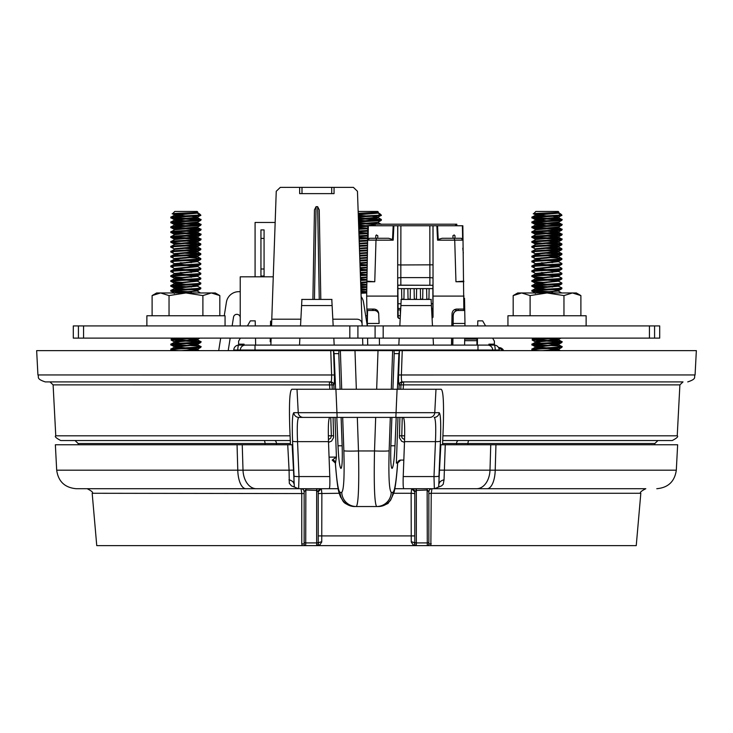 <?xml version="1.0" encoding="UTF-8"?>
<svg xmlns="http://www.w3.org/2000/svg" width="733" height="733" viewBox="0 0 733 733"><rect width="100%" height="100%" fill="white"/><g stroke="black" fill="none" stroke-linecap="round" stroke-linejoin="round"><path stroke-width="1.1" d="M464.695 338.994L477.467 338.994M498.541 347.598L499.017 347.598A5.003 5.003 123.7 0 1 503.608 350.631M498.669 347.827L503.36 350.631M477.44 340.68L464.667 340.671M341.706 389.25L340.359 350.631L338.939 350.631L338.793 353.645L334.092 353.645L333.533 350.631L334.385 374.975C334.55 381.096 334.376 384.404 333.872 384.907A3.124 3.115 90 0 0 330.757 381.902C331.453 381.581 331.737 379.254 331.609 374.939L330.757 350.631L402.243 350.631L401.391 374.939C401.263 379.245 401.537 381.572 402.243 381.902L402.27 381.902A3.124 3.115 90 0 0 399.155 384.907L399.128 384.907C398.624 384.394 398.45 381.087 398.615 374.975L399.467 350.631L398.908 353.645L394.207 353.645L392.915 389.25M398.615 374.975L695.076 374.939L696.35 350.631L402.243 350.631M330.757 350.631L36.65 350.631L37.924 374.939L334.385 374.975M397.68 462.999C396.251 482.396 394.821 489.571 393.978 492.539L390.57 500.236L388.417 502.618C388.948 503.489 385.576 504.79 378.283 506.53L376.625 506.53L378.283 506.53A14.697 14.642 -90 0 0 392.915 492.411C394.666 491.339 396.232 481.572 397.616 463.091A3.124 3.115 90 0 1 400.731 460.086L397.616 463.091L396.37 463.091L400.731 460.086M403.819 460.086L400.227 460.086M329.071 457.135L336.42 457.08L332.196 460.086L335.384 463.091A3.124 3.115 90 0 0 332.269 460.086M335.008 417.398L336.42 457.08L335.522 463.091A3.124 3.115 90 0 0 332.406 460.086L332.452 460.086M290.295 440.542L60.775 440.542C56.093 438.096 54.425 436.511 55.772 435.805L290.094 435.805M328.421 439.562L330.656 438.224L331.362 436.062L330.757 417.398M329.841 389.25L329.337 381.902A3.124 2.74 -90 0 1 332.067 384.871L332.205 389.25M442.906 435.805L677.228 435.805L679.894 384.871L683.019 381.902L403.663 381.902L403.159 389.25M402.243 417.398L401.757 437.024L402.316 438.187L404.579 439.571M391.294 389.25L392.641 350.631L378.017 350.631L394.061 350.631L394.207 353.645M342.146 445.783C342.54 459.564 342.164 467.113 341.037 468.414L340.891 468.414C339.663 467.113 338.692 459.564 337.995 445.783L342.146 445.783L341.111 417.398M340.085 389.25L338.793 353.645M334.092 353.645L335.604 389.25M336.795 417.398L337.995 445.783M395.005 445.783C394.308 459.564 393.337 467.113 392.109 468.414L391.963 468.414C390.836 467.113 390.46 459.564 390.854 445.783L395.005 445.783L396.205 417.398M397.396 389.25L398.908 353.645M391.889 417.398L390.854 445.783M390.313 417.398L389.141 450.768A14.697 0.77 -178 0 1 374.508 450.96C373.821 484.88 374.526 503.406 376.625 506.53L356.375 506.53C358.474 503.406 359.179 484.88 358.492 450.96L374.508 450.96L375.681 417.398M677.228 435.805C678.575 436.511 676.907 438.096 672.225 440.542L442.705 440.542M330.757 381.902L45.263 381.902C35.56 378.686 39.399 377.092 37.924 374.939M608.463 381.902L402.243 381.902A3.124 3.115 -90 0 0 399.128 384.907M518.79 381.902L515.665 381.902M495.792 381.902L486.712 381.902L495.792 381.902M230.135 381.902L214.21 381.902M333.872 384.907L53.106 384.871L49.981 381.902M333.103 417.398L333.57 437.647L331.573 441.11L328.521 442.347M404.479 442.347L401.693 441.293L399.448 437.775L399.897 417.398M400.795 389.25L400.933 384.871L399.155 384.907L398.999 389.25M335.522 463.091L335.384 463.091C336.768 481.572 338.334 491.339 340.085 492.411A14.697 14.642 90 0 0 354.717 506.53C341.468 503.883 343.759 500.886 340.598 497.121C338.774 491.916 337.702 491.971 335.32 462.999M340.085 492.411L341.743 492.411A14.697 14.642 90 0 0 356.375 506.53M376.625 506.53A14.697 14.642 -90 0 0 391.257 492.411L392.915 492.411M328.329 435.805L333.689 435.796M404.671 435.805L399.311 435.796M403.663 381.902A3.124 2.74 -90 0 0 400.933 384.871L679.894 384.871M375.91 212.762L379.566 213.642L381.352 215.117L358.327 216.299M358.355 217.078L379.364 215.814C381.636 215.584 381.957 215.346 380.326 215.117M358.382 217.848L381.352 219.515L358.501 221.174M358.529 221.952L379.364 220.706L381.288 220.367L381.352 219.515M373.931 225.223L358.666 226.057M358.694 226.836L367.874 226.332M367.81 230.437L358.84 230.932M358.868 231.71L367.792 231.216M367.719 235.33L359.014 235.806M359.033 236.585L367.709 236.108M367.636 240.222L359.179 240.681M359.207 241.459L367.618 241.001M367.554 245.115L359.353 245.564M359.381 246.343L367.535 245.894M367.462 250.008L359.518 250.439M359.546 251.217L367.453 250.787M367.38 254.892L359.692 255.313M359.72 256.092L367.196 255.689M367.297 259.784L359.857 260.197M359.885 260.975L367.196 260.572M367.206 264.677L360.031 265.071M360.059 265.85L367.196 265.456M367.123 269.57L360.205 269.946M360.233 270.724L367.114 270.349M367.041 274.463L360.37 274.82M360.398 275.599L367.022 275.241M366.949 279.346L360.544 279.704M360.572 280.482L366.94 280.134M366.866 284.239L360.709 284.578M360.737 285.357L366.857 285.027M366.784 289.132L360.883 289.453M360.911 290.231L366.766 289.911M372.172 216.327L378.118 217.252L381.352 215.117M379.52 219.909L358.41 218.626M358.556 222.74L380.876 224.206M373.931 224.371L365.804 223.922M360.828 223.657L358.584 223.528M358.721 227.642L367.847 228.137M367.838 228.916L358.749 228.421M358.895 232.535L367.764 233.021M367.746 233.8L358.923 233.323M359.069 237.437L367.673 237.904M367.664 238.683L359.097 238.216M367.581 243.567L359.262 243.118M367.49 248.441L360.828 248.093M367.407 253.325L365.804 253.242M365.804 258.126L360.828 257.869M365.804 263.019L360.828 262.753M365.804 272.786L360.828 272.529M365.804 277.679L360.462 277.395M365.804 282.562L360.636 282.287L366.912 281.875M360.773 286.401L366.821 286.722M365.804 287.446L360.801 287.18L366.821 286.768M360.948 291.303L366.738 291.606M365.804 292.339L360.975 292.082M358.162 211.452L377.687 211.452L378.402 212.167M358.226 213.294L378.365 212.222L358.254 214.1M380.244 214.009L378.448 215.117M362.505 214.375L358.254 214.201M358.29 215.328L365.804 215.887M378.118 217.252L358.419 218.965M358.464 220.23L365.804 220.77M377.312 222.356L358.593 223.84M358.639 225.132L365.804 225.663M367.847 228.055L358.758 228.714M367.764 232.947L358.932 233.58M367.682 237.84L359.106 238.454M367.59 242.733L359.271 243.329M367.508 247.626L359.445 248.203M367.425 252.519L359.61 253.068M367.334 257.411L359.784 257.943M367.251 262.304L359.949 262.817M360.004 264.347L365.804 264.75M367.169 267.197L360.123 267.692M360.178 269.249L365.804 269.643M367.077 272.09L360.297 272.566M360.352 274.151L365.804 274.527M366.995 276.982L360.462 277.44M360.517 279.044L365.804 279.41M360.691 283.946L365.804 284.303M360.865 288.848L365.804 289.187M366.738 291.661L360.975 292.064M376.533 212.46L378.201 212.882L376.634 213.285L358.272 214.705M358.318 215.942L360.856 216.153M377.312 217.463L378.201 217.765L376.634 218.177L358.446 219.579M358.483 220.844L360.856 221.045M378.201 222.649L358.611 224.445M358.657 225.746L360.856 225.929M367.838 228.669L358.785 229.319M367.196 231.252L367.792 231.289M367.755 233.561L358.95 234.194M367.196 236.136L367.709 236.173M367.664 238.454L359.124 239.068M367.581 243.347L359.289 243.933M367.499 248.24L359.463 248.808M367.499 248.185L367.407 253.096L359.637 253.682M359.683 255.157L360.856 255.249M367.325 258.025L359.802 258.557M359.857 260.059L360.856 260.133M367.242 262.918L359.976 263.431M360.031 264.961L360.856 265.025M367.151 267.811L360.141 268.305M360.196 269.863L360.856 269.909M367.068 272.703L360.315 273.171M360.37 274.756L360.856 274.793M366.986 277.596L360.489 278.045M366.894 282.489L360.654 282.92M366.812 287.382L360.828 287.794M366.729 292.275L360.993 292.669M556.448 212.762L560.782 214.009L561.89 215.117L558.986 215.117C548.935 215.914 524.315 216.693 534.174 217.481C542.961 218.297 570.274 219.112 559.902 219.918C551.115 220.734 523.793 221.549 534.174 222.365C542.961 223.18 570.274 223.996 559.902 224.811C551.115 225.627 523.793 226.442 534.174 227.248C542.961 228.064 570.274 228.879 559.902 229.695C551.115 230.51 523.793 231.326 534.174 232.141C542.961 232.957 570.274 233.772 559.902 234.578C551.115 235.394 523.793 236.209 534.174 237.025C542.961 237.84 570.274 238.656 559.902 239.471C551.115 240.287 523.793 241.102 534.174 241.908L534.018 241.899M557.071 212.46L558.738 212.882L557.172 213.285L535.731 215.117L532.176 217.069L532.25 217.93L534.174 218.26C523.793 217.444 551.115 216.629 559.902 215.814C562.165 215.584 562.486 215.346 560.864 215.117M557.85 217.463L558.738 217.765L557.172 218.177L535.731 220.01L532.176 221.952L532.25 222.814L534.174 223.144C523.793 222.328 551.115 221.522 559.902 220.706L561.89 220.294L561.89 219.515L559.902 219.918M557.85 222.356L558.738 222.649L557.172 223.061L535.731 224.894L532.176 226.845L532.25 227.697L534.174 228.036C523.793 227.221 551.115 226.405 559.902 225.59L561.89 225.178L561.89 224.399L559.902 224.811M557.85 227.239L558.738 227.542L557.172 227.945L535.731 229.777L532.176 231.729L532.25 232.59L534.174 232.92C523.793 232.104 551.115 231.289 559.902 230.474L561.89 230.061L561.89 229.292L559.902 229.695M547.734 231.252L558.738 232.425L535.731 234.67L532.176 236.612L532.25 237.474L534.174 237.804C523.793 236.988 551.115 236.182 559.902 235.366L561.89 234.954L561.89 234.175L559.902 234.578M547.734 236.136L558.738 237.309L535.731 239.554L532.176 241.505L532.25 242.357L534.174 242.696C523.793 241.881 551.115 241.065 559.902 240.25L561.89 239.838L561.89 239.059L559.902 239.471M547.734 242.76L561.386 243.741L559.902 244.355C551.115 245.17 523.793 245.986 534.174 246.801L534.018 246.783M547.734 241.029L558.738 242.202L535.731 244.437L532.176 246.389L532.25 247.25L534.174 247.58C523.793 246.764 551.115 245.949 559.902 245.134L561.826 244.804L561.89 243.952M547.734 247.653L561.386 248.634L559.902 249.238C551.115 250.054 523.793 250.869 534.174 251.685L534.018 251.666M547.734 245.912L558.738 247.085L535.731 249.33L532.176 251.272L532.25 252.134L534.174 252.464C523.793 251.648 551.115 250.842 559.902 250.026L561.826 249.687L561.89 248.835M547.734 252.537L561.386 253.517L559.902 254.131C551.115 254.947 523.793 255.762 534.174 256.568M547.734 250.796L558.738 251.969L535.731 254.214L532.176 256.165L532.25 257.017L534.174 257.356C523.793 256.541 551.115 255.725 559.902 254.91L561.826 254.58L561.89 253.719M547.734 257.42L561.386 258.401L559.902 259.015C551.115 259.83 523.793 260.646 534.174 261.461M547.734 255.689L558.738 256.862L535.731 259.097L532.176 261.049L532.25 261.91L535.42 263.678L546.332 264.75M534.174 262.24C523.793 261.424 551.115 260.609 559.902 259.794L561.826 259.464L561.89 258.612M547.734 260.572L558.335 261.544L561.89 263.495L559.902 263.898C551.115 264.714 523.793 265.529 534.174 266.345M558.656 261.654L535.731 263.99L532.25 265.859L532.25 266.794L535.42 268.562L546.332 269.643M534.174 267.124C523.793 266.308 551.115 265.502 559.902 264.686L561.826 264.347L561.89 263.495M558.656 266.537L561.89 268.379L559.902 268.791C551.115 269.607 523.793 270.422 534.174 271.228L534.018 271.219M552.7 265.199L558.335 265.822L558.738 266.629L535.731 268.874L532.176 270.825L532.25 271.677L535.42 273.446L546.332 274.527M534.174 272.016C523.793 271.201 551.115 270.385 559.902 269.57L561.826 269.24L561.89 268.379M547.734 270.349L558.335 271.32L561.89 273.262L559.902 273.675C551.115 274.49 523.793 275.306 534.174 276.121L534.018 276.103M558.656 271.43L535.731 273.757L532.176 275.709L532.25 276.57L534.174 276.9C523.793 276.084 551.115 275.269 559.902 274.454L561.826 274.124L561.89 273.272M547.734 275.232L558.335 276.204L561.89 278.155L559.902 278.558C551.115 279.374 523.793 280.189 534.174 281.005L534.018 280.986M558.656 276.314L535.731 278.65L532.176 280.592L532.25 281.454L534.174 281.784C523.793 280.968 551.115 280.162 559.902 279.346L561.826 279.007L561.89 278.155M547.734 280.116L558.335 281.087L561.89 283.039L559.902 283.451C551.115 284.267 523.793 285.082 534.174 285.888L552.682 287.015M558.656 281.197L535.731 283.534L532.176 285.485L532.25 286.337L534.174 286.676C523.793 285.861 551.115 285.045 559.902 284.23L561.826 283.9L561.89 283.039M557.85 285.879L561.89 287.922L559.902 288.335C551.115 289.15 523.793 289.966 534.174 290.781L552.682 291.899M552.7 284.743L558.335 285.366L558.738 286.182L535.731 288.417L532.176 290.369L532.25 291.23L534.174 291.56C523.793 290.744 551.115 289.929 559.902 289.114L561.826 288.784L561.89 287.932M545.114 338.115L532.689 339.031L532.176 340.02L558.381 338.115M534.018 339.626L534.174 339.645C542.961 340.46 570.274 341.276 559.902 342.091C551.115 342.907 523.793 343.722 534.174 344.528C542.961 345.344 570.274 346.159 559.902 346.975C551.115 347.79 523.793 348.606 534.174 349.421L534.018 349.403M560.058 342.073L532.176 340.011M547.734 338.756L558.738 339.929L535.731 342.174L532.176 344.125L532.25 344.977L534.174 345.316C523.793 344.501 551.115 343.685 559.902 342.87L561.89 342.458L561.89 341.679L559.902 342.091M547.734 343.649L558.738 344.822L535.731 347.057L532.176 349.009L532.25 349.87L534.174 350.2C523.793 349.384 551.115 348.569 559.902 347.754L561.89 347.341L561.89 346.572L559.902 346.975M552.7 216.327L558.647 217.252L561.89 215.117M558.656 217.674L561.89 219.515M560.058 219.909L534.174 218.26M558.656 222.557L561.89 224.399M560.058 224.793L546.332 223.922M541.366 223.657L534.174 223.144M558.656 227.45L561.89 229.282M560.058 229.676L534.174 228.036M558.656 232.334L561.89 234.175M560.058 234.569L534.174 232.92M558.656 237.217L561.89 239.059M560.058 239.453L534.174 237.804M560.058 244.336L534.174 242.696M560.058 249.229L541.366 248.093M560.058 254.113L546.332 253.242M546.332 258.126L541.366 257.869M547.734 262.313L552.682 262.579M546.332 263.019L541.366 262.753M547.734 272.08L552.682 272.355M546.332 272.786L541.366 272.529M547.734 276.973L552.682 277.239M546.332 277.679L534.174 276.9M546.332 282.562L534.174 281.784M546.332 287.446L534.174 286.676M557.85 290.763L561.625 292.962M546.332 292.339L534.174 291.56M558.656 339.837L561.89 341.679M558.656 344.73L561.89 346.562M541.366 345.829L534.174 345.316M547.734 350.273L552.682 350.539M539.919 350.631L534.174 350.2M543.043 214.375L533.587 213.789L535.841 211.452L558.225 211.452L558.931 212.167M535.145 213.999C526.404 213.505 550.062 212.982 557.566 212.423L535.731 214.512L546.332 215.887M560.782 214.009L558.986 215.117M558.647 217.252L535.731 219.396L546.332 220.77M558.738 222.649L558.738 222.044L535.731 224.28L546.332 225.663M558.738 227.542L558.738 226.928L541.183 228.559L535.731 229.172L536.226 229.686M552.7 230.987L558.647 231.912L535.731 234.056L536.226 234.569M552.7 235.879L558.647 236.796L535.731 238.94L535.337 239.755M552.7 240.763L558.647 241.688L535.731 243.832L535.337 244.639M552.7 245.647L558.647 246.572L535.731 248.716L536.226 249.229M552.7 250.539L558.647 251.456L535.731 253.6L536.226 254.113M552.7 255.423L558.647 256.348L535.731 258.492L536.226 259.006M552.7 260.307L558.335 260.93L557.172 261.544L535.42 263.678M558.738 266.024L535.42 268.562M552.7 270.083L558.335 270.706L557.172 271.32L535.42 273.446M552.7 274.967L558.335 275.59L557.172 276.204L535.337 278.238L546.332 279.41M552.7 279.859L558.335 280.482L557.172 281.087L535.337 283.121L546.332 284.303M558.738 285.568L535.731 287.812L546.332 289.187M552.7 289.627L558.335 290.25L557.172 290.864L535.374 292.962M552.7 338.499L558.647 339.416L535.731 341.56L536.226 342.073M552.7 343.383L558.335 344.006L557.172 344.62L535.337 346.654L546.332 347.827M552.7 348.267L558.647 349.192L542.539 350.631M535.42 215.227L541.385 216.153M535.42 220.12L541.385 221.045M535.42 225.004L541.385 225.929M535.337 253.801L535.337 254.415L536.904 254.827L541.385 255.249M535.42 259.207L541.385 260.133M535.42 264.1L541.385 265.025M547.734 265.456L557.85 266.336M535.42 268.984L541.385 269.909M535.42 273.867L541.385 274.793M535.42 278.76L541.385 279.685M535.42 283.644L541.385 284.569M535.42 288.527L541.385 289.453M558.656 290.974L538.086 292.962M535.42 342.284L541.385 343.209M535.42 347.167L541.385 348.093M547.734 348.532L558.656 349.614L551.5 350.631M195.381 212.762L199.706 214.009L200.824 215.117L197.91 215.117C187.868 215.914 163.239 216.693 173.098 217.481C181.885 218.297 209.207 219.112 198.826 219.918C190.039 220.734 162.726 221.549 173.098 222.365C181.885 223.18 209.207 223.996 198.826 224.811C190.039 225.627 162.726 226.442 173.098 227.248C181.885 228.064 209.207 228.879 198.826 229.695C190.039 230.51 162.726 231.326 173.098 232.141C181.885 232.957 209.207 233.772 198.826 234.578C190.039 235.394 162.726 236.209 173.098 237.025C181.885 237.84 209.207 238.656 198.826 239.471C190.039 240.287 162.726 241.102 173.098 241.908L172.942 241.899M196.004 212.46L197.663 212.882L196.096 213.285L174.665 215.117L171.11 217.069L171.174 217.93L173.098 218.26C162.726 217.444 190.039 216.629 198.826 215.814C201.099 215.584 201.419 215.346 199.788 215.117M196.774 217.463L197.663 217.765L196.096 218.177L174.665 220.01L171.11 221.952L171.174 222.814L173.098 223.144C162.726 222.328 190.039 221.522 198.826 220.706L200.824 220.294L200.824 219.515L198.826 219.918M196.774 222.356L197.663 222.649L196.096 223.061L174.665 224.894L171.11 226.845L171.174 227.697L173.098 228.036C162.726 227.221 190.039 226.405 198.826 225.59L200.824 225.178L200.824 224.399L198.826 224.811M196.774 227.239L197.663 227.542L196.096 227.945L174.665 229.777L171.11 231.729L171.174 232.59L173.098 232.92C162.726 232.104 190.039 231.289 198.826 230.474L200.824 230.061L200.824 229.292L198.826 229.695M186.668 231.252L197.663 232.425L174.665 234.67L171.11 236.612L171.174 237.474L173.098 237.804C162.726 236.988 190.039 236.182 198.826 235.366L200.824 234.954L200.824 234.175L198.826 234.578M186.668 236.136L197.663 237.309L174.665 239.554L171.11 241.505L171.174 242.357L173.098 242.696C162.726 241.881 190.039 241.065 198.826 240.25L200.824 239.838L200.824 239.059L198.826 239.471M186.668 242.76L200.311 243.741L198.826 244.355C190.039 245.17 162.726 245.986 173.098 246.801L172.942 246.783M186.668 241.029L197.663 242.202L174.665 244.437L171.11 246.389L171.174 247.25L173.098 247.58C162.726 246.764 190.039 245.949 198.826 245.134L200.75 244.804L200.824 243.952M186.668 247.653L200.311 248.634L198.826 249.238C190.039 250.054 162.726 250.869 173.098 251.685L172.942 251.666M186.668 245.912L197.663 247.085L174.665 249.33L171.11 251.272L171.174 252.134L173.098 252.464C162.726 251.648 190.039 250.842 198.826 250.026L200.75 249.687L200.824 248.835M186.668 252.537L200.311 253.517L198.826 254.131C190.039 254.947 162.726 255.762 173.098 256.568M186.668 250.796L197.663 251.969L174.665 254.214L171.11 256.165L171.174 257.017L173.098 257.356C162.726 256.541 190.039 255.725 198.826 254.91L200.75 254.58L200.824 253.719M186.668 257.42L200.311 258.401L198.826 259.015C190.039 259.83 162.726 260.646 173.098 261.461M186.668 255.689L197.663 256.862L174.665 259.097L171.11 261.049L171.174 261.91L174.353 263.678L185.266 264.75M173.098 262.24C162.726 261.424 190.039 260.609 198.826 259.794L200.75 259.464L200.824 258.612M186.668 260.572L197.269 261.544L200.824 263.495L198.826 263.898C190.039 264.714 162.726 265.529 173.098 266.345M197.58 261.654L174.665 263.99L171.174 265.859L171.174 266.794L174.353 268.562L185.266 269.643M173.098 267.124C162.726 266.308 190.039 265.502 198.826 264.686L200.75 264.347L200.824 263.495M197.58 266.537L200.824 268.379L198.826 268.791C190.039 269.607 162.726 270.422 173.098 271.228L172.942 271.219M191.634 265.199L197.269 265.822L197.663 266.629L174.665 268.874L171.11 270.825L171.174 271.677L174.353 273.446L185.266 274.527M173.098 272.016C162.726 271.201 190.039 270.385 198.826 269.57L200.75 269.24L200.824 268.379M186.668 270.349L197.269 271.32L200.824 273.262L198.826 273.675C190.039 274.49 162.726 275.306 173.098 276.121L172.942 276.103M197.58 271.43L174.665 273.757L171.11 275.709L171.174 276.57L173.098 276.9C162.726 276.084 190.039 275.269 198.826 274.454L200.75 274.124L200.824 273.272M186.668 275.232L197.269 276.204L200.824 278.155L198.826 278.558C190.039 279.374 162.726 280.189 173.098 281.005L172.942 280.986M197.58 276.314L174.665 278.65L171.11 280.592L171.174 281.454L173.098 281.784C162.726 280.968 190.039 280.162 198.826 279.346L200.75 279.007L200.824 278.155M186.668 280.116L197.269 281.087L200.824 283.039L198.826 283.451C190.039 284.267 162.726 285.082 173.098 285.888L191.615 287.015M197.58 281.197L174.665 283.534L171.11 285.485L171.174 286.337L173.098 286.676C162.726 285.861 190.039 285.045 198.826 284.23L200.75 283.9L200.824 283.039M196.774 285.879L200.824 287.922L198.826 288.335C190.039 289.15 162.726 289.966 173.098 290.781L191.615 291.899M191.634 284.743L197.269 285.366L197.663 286.182L174.665 288.417L171.11 290.369L171.174 291.23L173.098 291.56C162.726 290.744 190.039 289.929 198.826 289.114L200.75 288.784L200.824 287.932M184.038 338.115L171.614 339.031L171.11 340.02L197.314 338.115M172.942 339.626L173.098 339.645C181.885 340.46 209.207 341.276 198.826 342.091C190.039 342.907 162.726 343.722 173.098 344.528C181.885 345.344 209.207 346.159 198.826 346.975C190.039 347.79 162.726 348.606 173.098 349.421L172.942 349.403M198.982 342.073L171.11 340.011M186.668 338.756L197.663 339.929L174.665 342.174L171.11 344.125L171.174 344.977L173.098 345.316C162.726 344.501 190.039 343.685 198.826 342.87L200.824 342.458L200.824 341.679L198.826 342.091M186.668 343.649L197.663 344.822L174.665 347.057L171.11 349.009L171.174 349.87L173.098 350.2C162.726 349.384 190.039 348.569 198.826 347.754L200.824 347.341L200.824 346.572L198.826 346.975M191.634 216.327L197.58 217.252L200.824 215.117M197.58 217.674L200.824 219.515M198.982 219.909L173.098 218.26M197.58 222.557L200.824 224.399M198.982 224.793L185.266 223.922M180.3 223.657L173.098 223.144M197.58 227.45L200.824 229.282M198.982 229.676L173.098 228.036M197.58 232.334L200.824 234.175M198.982 234.569L173.098 232.92M197.58 237.217L200.824 239.059M198.982 239.453L173.098 237.804M198.982 244.336L173.098 242.696M198.982 249.229L180.3 248.093M198.982 254.113L185.266 253.242M185.266 258.126L180.3 257.869M186.668 262.313L191.615 262.579M185.266 263.019L180.3 262.753M186.668 272.08L191.615 272.355M185.266 272.786L180.3 272.529M186.668 276.973L191.615 277.239M185.266 277.679L173.098 276.9M185.266 282.562L173.098 281.784M185.266 287.446L173.098 286.676M196.774 290.763L200.549 292.962M185.266 292.339L173.098 291.56M197.58 339.837L200.824 341.679M197.58 344.73L200.824 346.562M180.3 345.829L173.098 345.316M186.668 350.273L191.615 350.539M178.843 350.631L173.098 350.2M181.967 214.375L172.521 213.789L174.775 211.452L197.159 211.452L197.864 212.167M174.069 213.999C165.328 213.505 188.995 212.982 196.49 212.423L174.665 214.512L185.266 215.887M199.706 214.009L197.91 215.117M197.58 217.252L174.665 219.396L175.828 220.01L185.266 220.77M197.663 222.649L197.663 222.044L174.665 224.28L175.828 224.894L185.266 225.663M197.663 227.542L197.663 226.928L180.116 228.559L174.665 229.172L175.15 229.686M191.634 230.987L197.58 231.912L174.665 234.056L175.15 234.569M191.634 235.879L197.58 236.796L174.665 238.94L174.262 239.755M191.634 240.763L197.58 241.688L174.665 243.832L174.262 244.639M191.634 245.647L197.58 246.572L174.665 248.716L175.15 249.229M191.634 250.539L197.58 251.456L174.665 253.6L175.15 254.113M191.634 255.423L197.58 256.348L174.665 258.492L175.15 259.006M191.634 260.307L197.269 260.93L196.096 261.544L174.353 263.678M197.663 266.024L174.353 268.562M191.634 270.083L197.269 270.706L196.096 271.32L174.353 273.446M191.634 274.967L197.269 275.59L196.096 276.204L174.262 278.238L185.266 279.41M191.634 279.859L197.269 280.482L196.096 281.087L174.262 283.121L185.266 284.303M197.663 285.568L174.665 287.812L185.266 289.187M191.634 289.627L197.269 290.25L196.096 290.864L174.307 292.962M191.634 338.499L197.58 339.416L174.665 341.56L175.15 342.073M191.634 343.383L197.269 344.006L196.096 344.62L174.262 346.654L185.266 347.827M191.634 348.267L197.58 349.192L181.472 350.631M174.344 215.227L180.318 216.153M174.344 220.12L180.318 221.045M174.344 225.004L180.318 225.929M174.262 253.801L174.262 254.415L175.828 254.827L180.318 255.249M174.344 259.207L180.318 260.133M174.344 264.1L180.318 265.025M186.668 265.456L196.774 266.336M174.344 268.984L180.318 269.909M174.344 273.867L180.318 274.793M174.344 278.76L180.318 279.685M174.344 283.644L180.318 284.569M174.344 288.527L180.318 289.453M197.58 290.974L177.019 292.962M174.344 342.284L180.318 343.209M174.344 347.167L180.318 348.093M186.668 348.532L197.58 349.614L190.424 350.631M255.084 276.817L255.084 222.466L275.159 222.466M260.948 276.039L260.948 269.002L264.072 269.002L264.072 276.039L260.948 276.039L260.948 276.817M264.072 269.002L264.072 238.417L260.948 238.417L260.948 229.905L264.072 229.905L264.072 238.417M260.948 269.002L260.948 238.417M264.072 276.039L264.072 276.817M367.288 325.919L363.513 302.216A12.507 12.507 0 0 0 361.131 296.636M232.132 325.919L233.534 317.114A3.28 3.28 0 0 1 236.777 314.347L236.942 314.347A3.28 3.28 0 0 1 240.232 317.636M240.232 291.679L238.756 291.679A12.507 12.507 0 0 0 226.405 302.216L224.252 315.758M240.232 325.919L240.232 276.817L273.262 276.817M240.232 345.096L240.232 344.162M228.201 350.631L230.189 338.115M220.688 338.115L218.7 350.631M247.259 345.096L494.216 345.096A5.003 5.003 0 0 1 499.219 350.017L499.228 350.631M495.206 350.631L495.187 349.998A5.003 0.98 -90 0 0 494.216 345.096A5.003 5.003 0 0 1 499.219 350.017L233.781 350.017A5.003 5.003 0 0 1 238.784 345.096A5.003 0.98 90 0 0 237.813 349.998L237.794 350.631M492.677 350.017A5.003 5.003 0 0 0 487.674 345.096A5.003 5.003 0 0 1 492.677 350.017L492.686 350.631L492.677 350.017M245.326 345.096A5.003 5.003 0 0 0 240.323 350.017L240.314 350.631L240.323 350.017A5.003 5.003 0 0 1 245.326 345.096L238.784 345.096A5.003 5.003 0 0 0 233.781 350.017L233.772 350.631M492.613 338.115L494.39 341.193L494.39 344.162L488.92 344.162L488.902 345.096L485.722 345.096M477.696 325.919L477.788 320.862L482.653 320.862L485.576 325.919M247.278 345.096L244.098 345.096L244.08 344.162L238.61 344.162L238.61 341.193L240.387 338.115M255.304 325.919L255.212 320.862L250.347 320.862L247.424 325.919M477.485 338.115L477.366 345.096M255.515 338.115L255.634 345.096M300.53 325.919L301.914 299.43M331.792 299.43L332.113 305.579L301.593 305.579M299.522 345.096L299.889 338.115M334.184 345.096L333.817 338.115M333.176 325.919L332.113 305.579M431.086 299.43L431.407 305.579L400.887 305.579L401.208 299.43M433.478 345.096L433.111 338.115M432.47 325.919L431.407 305.579M398.816 345.096L399.183 338.115M399.824 325.919L400.887 305.579M451.995 315.795L453.196 315.795L453.012 325.919M452.802 338.115L452.682 345.096M373.317 310.48L373.289 309.069M367.361 321.43L366.885 309.069L374.004 309.069C376.817 309.344 378.375 310.884 378.695 313.687A4.691 4.691 180 0 0 374.251 310.48L374.398 310.48A4.691 4.691 180 0 1 378.668 313.229L379.089 323.464L367.325 323.464L367.554 310.48L374.251 310.48M453.159 325.919L453.196 315.795M452.82 345.096L452.939 338.115M464.594 345.096L464.713 338.115M464.924 325.919L464.969 323.464L453.205 323.464M379.474 345.096L379.355 338.115L379.474 345.096M379.034 320.275L379.089 323.464M367.709 345.096L367.581 338.115M367.37 325.919L367.325 323.464M464.969 323.464L464.63 304.168L463.934 304.168M453.205 315.089A4.691 4.691 0 0 1 457.896 310.48L464.74 310.48M457.896 310.48L457.502 310.48A4.691 4.691 0 0 1 454.689 309.537M397.854 308.446L400.74 308.446M431.563 308.446L432.882 308.446M376.826 310.013A4.691 4.691 0 0 1 374.792 310.48L374.398 310.48M397.854 309.958A1.567 1.567 180 0 1 398.303 309.894L400.667 309.894M431.636 309.894L432.882 309.894M464.035 298.129L464.52 298.129L464.63 304.168M432.882 315.795L431.948 315.795M400.355 315.795L398.166 315.795L398.166 317.838A1.255 1.255 135 0 0 399.1 318.259L400.227 318.259M432.067 318.177A1.255 1.255 -135 0 0 432.882 316.977L432.882 285.265L397.854 285.265L398.166 315.795M397.854 315.795L397.854 317.004A1.255 1.255 135 0 0 398.166 317.838M377.733 238.28L377.807 235.733L376.304 235M454.964 235.733L454.982 238.28L454.964 235.733L454.176 234.954L452.93 235.733L453.003 238.28M458.043 310.48A4.691 4.691 0 0 0 453.351 315.089M451.821 325.919L452.032 313.687C452.353 310.884 453.919 309.344 456.723 309.069L463.842 309.069L463.815 310.48M458.198 309.069L458.226 310.48M366.921 281.151L374.765 281.747L366.912 281.747L367.893 225.764L462.844 225.764L463.842 309.069M397.762 225.764L400.887 225.764L400.832 264.961L397.707 264.824L397.762 225.764M433.029 264.824L433.029 277.935L429.895 277.605L429.84 225.764L432.965 225.764L433.029 264.824L400.832 264.961L400.832 277.605L397.707 277.935L397.707 264.824M366.912 281.747L366.665 296.095L397.698 296.095L397.698 225.764M463.32 253.096L462.789 248.185M375.772 235.733L375.745 238.28L375.772 235.733L376.551 234.954M432.882 303.755L431.316 303.755M400.988 303.755L397.854 303.755M432.882 285.265L397.735 285.146L397.707 277.935M432.882 316.977L432.076 318.36M433.029 225.764L433.02 317.123M463.824 281.747L455.953 281.747L454.726 240.158L437.555 240.158L436.868 225.764M433.029 296.095L464.071 296.095M437.546 225.764L438.215 239.453L442.118 238.28L454.112 238.28L454.726 240.158M455.953 281.747L463.806 281.151M399.1 318.259L397.707 317.151L397.698 296.095M393.868 225.764L393.181 240.158L375.992 240.158L376.606 238.28L388.609 238.28L392.512 239.453L393.181 225.764M375.992 240.158L374.765 281.747M429.868 285.201L429.895 277.605L400.832 277.605L400.859 285.201M456.806 225.764L456.806 224.206L375.177 224.206L375.177 225.764M373.931 225.764L373.931 224.206L375.177 224.206M432.882 288.628L397.854 288.628M401.602 288.628L401.776 298.459L402.573 299.43M403.141 299.43L403.938 298.459L404.103 288.628M407.86 288.628L408.034 298.459L408.822 299.43M409.399 299.43L410.187 298.459L410.361 288.628M414.118 288.628L414.282 298.459L415.08 299.43M415.657 299.43L416.445 298.459L416.619 288.628M420.366 288.628L420.54 298.459L421.338 299.43M421.906 299.43L422.703 298.459L422.868 288.628M426.624 288.628L426.798 298.459L427.586 299.43M428.164 299.43L428.952 298.459L429.126 288.628M372.538 309.069L372.511 310.48M398.963 318.406L400.218 318.406M451.61 338.115L451.482 345.096M366.885 309.069L366.665 296.095M454.112 238.28L461.213 238.28L462.633 238.931L462.404 225.764M368.323 225.764L368.094 238.931L369.514 238.28L376.606 238.28M461.213 238.28L463.091 240.122L462.633 238.931M438.215 239.453L437.555 240.158M393.181 240.158L392.512 239.453M368.094 238.931L367.636 240.122L369.514 238.28M375.094 325.919L659.7 325.919L659.7 338.115L375.094 338.115L375.094 325.919L73.3 325.919L73.3 338.115L375.094 338.115M400.355 309.894L400.355 315.749L397.854 315.758M367.004 315.758L365.666 315.758M361.002 292.962L366.711 292.962L361.012 293.264M586.125 325.919L586.125 315.758L507.942 315.758L507.942 325.919M530.106 315.758L530.106 295.582L521.649 292.962L513.182 295.582L513.182 315.758M580.893 315.758L580.893 295.582L572.427 292.962L563.961 295.582L547.038 292.962L530.106 295.582M563.961 315.758L563.961 295.582M513.182 295.582L517.718 292.962L576.358 292.962L580.893 295.582M225.058 325.919L225.058 315.758L146.875 315.758L146.875 325.919M169.039 315.758L169.039 295.582L160.573 292.962L152.107 295.582L152.107 315.758M219.818 315.758L219.818 295.582L211.351 292.962L202.894 295.582L185.962 292.962L169.039 295.582M202.894 315.758L202.894 295.582M152.107 295.582L156.642 292.962L215.282 292.962L219.818 295.582M431.233 543.785L428.851 544.06L428.851 493.547L431.242 493.272L430.857 545.627L305.716 545.627A1.567 1.567 0 0 1 304.149 544.06L301.767 543.785L301.758 493.272L301.025 488.709L76.214 488.709C64.816 487.683 58.31 481.508 56.688 470.183L237.785 470.183L237.052 444.766L55.36 444.766L56.688 470.183M304.149 493.547L304.149 542.2L304.149 491.816L304.149 493.547L92.175 493.272C93.457 492.576 91.79 491.055 87.19 488.709L301.025 488.709A3.124 3.124 0 0 1 304.149 491.834M305.863 488.709L305.716 542.915L316.656 542.915L316.656 490.404L318.223 491.834L321.347 488.709L321.86 493.272L321.741 541.98L320 544.701L316.656 545.627L317.701 545.233L318.223 544.06L318.223 491.834A3.124 3.124 0 0 1 321.347 488.709L338.17 488.709M394.83 488.709L411.653 488.709L411.14 493.272L393.786 493.272M305.304 545.572L302.143 545.627L305.716 545.627L302.143 545.627L301.767 543.785M431.673 488.709A3.124 3.124 -0 0 0 428.851 491.816L428.851 544.06A1.567 1.567 0 0 1 427.284 545.627L636.244 545.627L640.825 493.272L431.242 493.272L431.975 488.709L645.81 488.709C641.21 491.055 639.543 492.576 640.825 493.272M92.175 493.272L96.756 545.627L305.716 545.627L305.716 542.915A1.567 0.715 180 0 1 304.149 542.2L304.149 544.06M527.091 488.709L431.975 488.709A3.124 3.124 0 0 0 428.851 491.834M328.549 389.25L291.899 389.25C289.709 390.24 289.004 403.159 289.764 428.017L290.47 444.766M403.837 488.709C403.196 488.132 402.985 484.082 403.214 476.56L433.991 476.56A5.003 0.87 2.4 0 0 438.966 475.974L439.122 483.633A7.816 4.59 179.7 0 1 444.042 479.813L443.236 484.22L441.596 485.851L437.784 487.363M434.348 488.709L433.991 476.56L435.457 441.632L404.506 441.632L403.214 476.56M404.506 441.632C404.964 426.615 404.543 418.543 403.251 417.398M329.749 417.398C328.457 418.543 328.036 426.615 328.494 441.632L329.786 476.56C330.015 484.082 329.804 488.132 329.163 488.709M442.53 444.766L443.236 428.017C443.996 403.123 443.291 390.203 441.101 389.25L404.451 389.25M476.652 488.709A19.544 13.35 -90 0 0 489.992 470.183L439.488 470.146L440.863 444.766L445.27 444.766L444.042 479.813M490.753 444.766L495.948 444.766L495.215 470.183L489.992 470.183L490.753 444.766L445.27 444.766M487.097 488.709A19.544 8.118 90 0 0 495.215 470.183L676.312 470.183L677.64 444.766L495.948 444.766M237.052 444.766L242.247 444.766L243.008 470.183L289.077 470.183L287.73 444.766L242.247 444.766M287.73 444.766L292.137 444.766L293.512 470.146L289.077 470.183L289.306 483.322L291.523 485.924L295.216 487.363M416.335 488.709L416.344 545.627L413 544.701L411.259 541.98L411.14 493.272L414.777 493.547M303.215 417.398A5.003 4.984 -90 0 1 298.239 412.679L434.761 412.679A5.003 4.984 -90 0 1 429.785 417.398L298.798 417.398A5.003 4.984 -90 0 1 293.823 412.679L298.239 412.679L297.012 389.25L435.988 389.25L434.761 412.679L439.177 412.679C440.634 414.017 441.055 423.472 440.432 441.046L438.966 475.974M298.798 417.398C297.341 418.543 296.92 426.615 297.543 441.632L299.009 476.56L298.652 488.709M440.432 441.046A5.003 0.87 2.4 0 1 435.457 441.632C436.08 426.615 435.659 418.543 434.202 417.398A5.003 4.984 -90 0 0 439.177 412.679M317.398 545.444L316.656 545.627A1.567 1.567 0 0 0 318.223 544.06L318.223 535.905L414.777 535.905M416.344 545.627A1.567 1.567 0 0 1 414.777 544.06L414.777 491.834A3.124 3.124 0 0 0 411.653 488.709L414.777 491.834L416.142 490.414L415.748 488.709M316.665 488.709L316.656 490.404L305.716 490.029L304.149 491.816L303.893 490.579M429.062 490.698L428.851 491.816L427.284 490.029L416.142 490.414M411.259 541.98A3.124 2.098 0 0 1 414.777 544.06L414.869 544.573M414.905 544.683L415.382 545.297M427.137 488.709L427.284 542.915L416.344 542.915A1.567 0.715 180 0 1 414.777 542.2M318.223 544.06A3.124 2.098 180 0 1 321.741 541.98M316.858 490.414L317.252 488.709M301.327 488.709A3.124 3.124 180 0 1 304.149 491.816M438.71 486.254L439.488 470.146M329.786 476.56L299.009 476.56A5.003 0.87 177.6 0 1 294.034 475.974L292.568 441.046C291.945 423.472 292.366 414.017 293.823 412.679M293.512 470.146L294.29 486.254M294.034 475.974L293.878 483.633A7.816 4.59 0.3 0 0 288.958 479.813M331.71 193.631L331.71 187.373L353.407 187.373L357.457 191.286L362.157 325.919M331.71 187.373L301.996 187.373L301.996 193.631M271.549 325.919L276.249 191.286L280.299 187.373L301.996 187.373M299.65 187.373L299.65 193.631L334.056 193.631L334.056 187.373M272.795 319.194L300.878 319.194M332.828 319.194L357.2 319.194C360.086 319.469 361.717 321.045 362.084 323.922M362.826 345.096L362.578 338.115M270.88 345.096L271.118 338.115M270.569 321.109L270.486 325.919M270.275 338.115L270.211 341.789M319.258 299.43L317.636 206.651L319.249 209.849L320.807 299.43M317.636 206.651L316.07 206.651L314.448 299.43M312.899 299.43L314.457 209.849L316.07 206.651M464.695 339.104L477.467 339.104M502.471 350.631A4.224 4.224 -56.3 0 0 498.99 348.606M498.861 348.257L499.017 347.598M476.936 345.096L476.936 339.104M290.415 443.511L276.46 443.511L276.488 444.766M654.771 444.766L654.835 443.511L467.956 443.511L467.92 444.766M265.08 444.766L265.044 443.511L78.165 443.511L75.041 440.542M456.512 444.766L456.54 443.511L442.585 443.511M330.73 381.902A3.124 3.115 90 0 1 333.845 384.907L334.001 389.25M341.743 492.411C343.841 490.065 344.547 476.184 343.859 450.768L342.687 417.398M396.37 463.091L397.992 417.398M389.141 450.768C388.453 476.184 389.159 490.065 391.257 492.411M354.983 350.631L356.339 389.25M357.319 417.398L358.492 450.96A14.697 0.77 178 0 1 343.859 450.768M376.661 389.25L378.017 350.631M469.056 440.542A3.124 1.099 -90 0 0 467.956 443.511L456.54 443.511A3.124 2.016 -90 0 1 458.556 440.542M274.444 440.542A3.124 2.016 -90 0 1 276.46 443.511L265.044 443.511A3.124 1.099 -90 0 0 263.944 440.542M255.02 345.096L255.011 350.631M477.98 345.096L477.989 350.631M433.029 277.935L433.001 285.146M463.091 240.122L454.726 240.122M375.992 240.122L367.636 240.122M455.55 224.206L455.55 225.764M383.176 325.919L383.176 338.115M649.438 338.115L649.438 325.919M349.824 338.115L349.824 325.919M83.562 325.919L83.562 338.115M357.906 325.919L357.906 338.115M78.422 338.115L78.422 325.919M654.578 325.919L654.578 338.115M339.214 493.272L318.223 493.547M328.494 441.632L297.543 441.632A5.003 0.87 177.6 0 1 292.568 441.046M395.857 417.398L397.084 389.25M335.916 389.25L337.143 417.398M316.656 545.627L316.656 542.915A1.567 0.715 180 0 0 318.223 542.2M427.284 545.627L427.284 542.915A1.567 0.715 180 0 0 428.851 542.2M245.903 488.709A19.544 8.118 90 0 1 237.785 470.183L243.008 470.183A19.544 13.35 90 0 0 256.348 488.709M55.772 435.805L53.106 384.871M78.229 444.766L78.165 443.511M695.076 374.939C693.601 377.092 697.44 378.686 687.737 381.902M654.835 443.511L657.959 440.542M378.118 222.136L381.288 220.367M378.201 212.268L378.201 212.882M378.201 217.151L378.201 217.765M378.118 212.79L379.996 213.834M378.118 217.674L381.288 219.442M378.118 222.557L381.288 224.325M533.615 350.631L532.25 349.87M535.42 214.806L533.587 213.789M535.42 219.698L532.25 217.93M558.647 222.136L561.826 220.367M535.42 224.582L532.25 222.814M558.647 227.028L561.826 225.26M535.42 229.466L532.25 227.697M558.647 231.912L561.826 230.144M535.42 234.358L532.25 232.59M558.647 236.796L561.826 235.027M535.42 239.242L532.25 237.474M558.647 241.688L561.826 239.92M535.42 244.126L532.25 242.357M558.647 246.572L561.826 244.804M535.42 249.018L532.25 247.25M558.647 251.456L561.826 249.687M535.42 253.902L532.25 252.134M558.647 256.348L561.826 254.58M535.42 258.786L532.25 257.017M558.647 261.232L561.826 259.464M558.647 266.116L561.826 264.347M558.647 271.008L561.826 269.24M558.647 275.892L561.826 274.124M535.42 278.338L532.25 276.57M558.647 280.776L561.826 279.007M535.42 283.222L532.25 281.454M558.647 285.668L561.826 283.9M535.42 288.106L532.25 286.337M558.647 290.552L561.826 288.784M535.42 292.998L532.25 291.23M558.647 339.416L560.983 338.115M535.42 341.862L532.25 340.094M558.647 344.308L561.826 342.54M535.42 346.746L532.25 344.977M558.647 349.192L561.826 347.424M558.738 212.268L558.738 212.882M535.337 214.714L535.337 215.319M558.738 217.151L558.738 217.765M535.337 219.598L535.337 220.212M535.337 224.481L535.337 225.095M535.337 229.374L535.337 229.979M558.738 231.811L558.738 232.425M535.337 234.258L535.337 234.872M558.738 236.704L558.738 237.309M558.738 241.588L558.738 242.202M558.738 246.471L558.738 247.085M535.337 248.918L535.337 249.532M558.738 251.364L558.738 251.969M558.738 256.248L558.738 256.862M535.337 258.694L535.337 259.299M558.738 261.131L558.738 261.745M535.337 263.578L535.337 264.192M535.337 268.461L535.337 269.075M558.738 270.908L558.738 271.522M535.337 273.354L535.337 273.959M558.738 275.791L558.738 276.405M535.337 278.238L535.337 278.852M558.738 280.684L558.738 281.289M535.337 283.121L535.337 283.735M535.337 288.014L535.337 288.619M558.738 290.451L558.738 291.065M535.337 292.898L535.337 293.512M558.738 339.324L558.738 339.929M535.337 341.761L535.337 342.375M558.738 344.208L558.738 344.822M535.337 346.654L535.337 347.259M558.738 349.091L558.738 349.705M558.656 212.79L560.525 213.834M558.656 242.11L561.826 243.869M558.656 246.994L561.826 248.762M558.656 251.877L561.826 253.645M558.656 256.77L561.826 258.529M534.119 338.115L532.25 339.159M558.656 349.614L560.479 350.631M172.548 350.631L171.174 349.87M174.353 214.806L172.521 213.789M174.353 219.698L171.174 217.93M197.58 222.136L200.75 220.367M174.353 224.582L171.174 222.814M197.58 227.028L200.75 225.26M174.353 229.466L171.174 227.697M197.58 231.912L200.75 230.144M174.353 234.358L171.174 232.59M197.58 236.796L200.75 235.027M174.353 239.242L171.174 237.474M197.58 241.688L200.75 239.92M174.353 244.126L171.174 242.357M197.58 246.572L200.75 244.804M174.353 249.018L171.174 247.25M197.58 251.456L200.75 249.687M174.353 253.902L171.174 252.134M197.58 256.348L200.75 254.58M174.353 258.786L171.174 257.017M197.58 261.232L200.75 259.464M197.58 266.116L200.75 264.347M197.58 271.008L200.75 269.24M197.58 275.892L200.75 274.124M174.353 278.338L171.174 276.57M197.58 280.776L200.75 279.007M174.353 283.222L171.174 281.454M197.58 285.668L200.75 283.9M174.353 288.106L171.174 286.337M197.58 290.552L200.75 288.784M174.353 292.998L171.174 291.23M197.58 339.416L199.907 338.115M174.353 341.862L171.174 340.094M197.58 344.308L200.75 342.54M174.353 346.746L171.174 344.977M197.58 349.192L200.75 347.424M197.663 212.268L197.663 212.882M174.262 214.714L174.262 215.319M197.663 217.151L197.663 217.765M174.262 219.598L174.262 220.212M174.262 224.481L174.262 225.095M174.262 229.374L174.262 229.979M197.663 231.811L197.663 232.425M174.262 234.258L174.262 234.872M197.663 236.704L197.663 237.309M197.663 241.588L197.663 242.202M197.663 246.471L197.663 247.085M174.262 248.918L174.262 249.532M197.663 251.364L197.663 251.969M197.663 256.248L197.663 256.862M174.262 258.694L174.262 259.299M197.663 261.131L197.663 261.745M174.262 263.578L174.262 264.192M174.262 268.461L174.262 269.075M197.663 270.908L197.663 271.522M174.262 273.354L174.262 273.959M197.663 275.791L197.663 276.405M174.262 278.238L174.262 278.852M197.663 280.684L197.663 281.289M174.262 283.121L174.262 283.735M174.262 288.014L174.262 288.619M197.663 290.451L197.663 291.065M174.262 292.898L174.262 293.512M197.663 339.324L197.663 339.929M174.262 341.761L174.262 342.375M197.663 344.208L197.663 344.822M174.262 346.654L174.262 347.259M197.663 349.091L197.663 349.705M197.58 212.79L199.458 213.834M197.58 242.11L200.75 243.869M197.58 246.994L200.75 248.762M197.58 251.877L200.75 253.645M197.58 256.77L200.75 258.529M173.052 338.115L171.174 339.159M197.58 349.614L199.403 350.631M331.976 299.43L301.721 299.43M401.024 299.43L431.279 299.43M298.487 488.709L329.071 488.709M403.929 488.709L434.513 488.709M676.312 470.183C674.69 481.508 668.184 487.683 656.786 488.709M414.878 544.637L415.345 545.27M317.655 545.27L318.122 544.637M434.348 488.691C437.784 487.582 439.269 486.721 438.792 486.116L438.746 486.19M294.254 486.19L294.19 486.107C293.851 486.813 295.326 487.665 298.652 488.691"/></g></svg>
